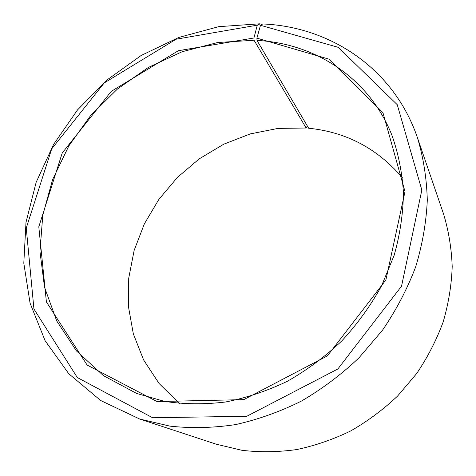 <?xml version="1.0" encoding="UTF-8"?>
<svg xmlns="http://www.w3.org/2000/svg" width="476" height="476" viewBox="0 0 476 476"><rect width="100%" height="100%" fill="white"/><g stroke="black" fill="none" stroke-linecap="round" stroke-linejoin="round"><path stroke-width="0.71" d="M307.187 125.741L306.8 127.384L306.157 128.014L254.065 40.282L217.74 42.501L182.064 51.759L148.28 67.485L117.501 88.976L90.714 115.43L68.812 145.953L52.61 179.565L42.792 215.158L39.96 251.512L44.53 287.266L56.721 320.931L76.481 350.925L103.381 375.612L136.57 393.426L164.494 401.375C184.242 404.332 204.591 404.54 225.547 402C246.58 397.841 267.185 390.933 287.367 381.27C306.996 370.108 325.15 356.649 341.822 340.893C357.375 324.025 370.608 305.711 381.526 285.945L394.164 255.285C400.06 234.299 403.154 213.45 403.446 192.744C402.16 172.419 398.287 153.171 391.831 135.011C368.954 77.57 314.493 43.286 257.004 40.43L256.903 38.134L260.491 25.293L262.716 23.961C329.612 26.626 393.747 68.05 417.452 137.754C423.408 157.538 426.686 178.345 427.299 200.164C426.288 222.328 422.414 244.563 415.661 266.881C407.289 288.938 396.27 310.007 382.603 330.076L358.969 357.833C341.215 374.654 321.925 389.13 301.1 401.25C279.692 411.853 257.79 419.642 235.4 424.622C213.04 427.954 191.227 428.454 169.944 426.133L139.629 419.011L100.656 400.506L68.794 373.767L45.095 340.679L30.077 303.182L23.8 263.151L25.996 222.328L36.158 182.278L53.604 144.395L77.529 109.908L107.046 79.938L141.164 55.478L178.786 37.455L218.68 26.668L259.468 23.824L260.426 25.52M306.157 128.014L278.026 128.407L250.281 133.905L223.768 144.186L199.254 158.841L177.441 177.387L158.96 199.26L144.371 223.821L134.155 250.37L128.722 278.139L128.383 306.276L133.334 333.872L143.609 359.951L159.097 383.507L179.446 403.517M402.446 177.762C377.444 148.524 346.183 132.013 308.656 128.234L257.004 40.43M254.065 40.282L253.934 37.991L178.304 50.73L111.247 91.362L62.237 152.98L38.8 226.814L46.404 301.945L87.108 365.038L157.015 401.56L243.789 399.626L327.339 355.941L385.887 279.977L404.999 191.59L382.948 112.657L328.874 59.119L256.903 38.134M253.934 37.991L257.29 25.163L176.084 39.216L104.268 82.907L51.688 148.905L26.257 228.081L33.939 309.019L77.308 377.539L152.629 417.755L246.836 416.256L337.883 368.965L401.536 286.195L421.837 190.037L397.246 104.684L338.252 47.344L260.491 25.293M257.29 25.163L259.468 23.824M139.629 419.011L216.205 444.185L241.897 450.308C259.795 452.384 278.014 452.146 296.56 449.588C315.064 445.685 333.069 439.485 350.58 431C367.573 421.272 383.251 409.61 397.621 396.014L416.696 373.517C427.698 357.19 436.528 339.977 443.198 321.871C448.541 303.51 451.545 285.094 452.2 266.625C451.528 248.371 448.648 230.836 443.567 214.016L417.452 137.754"/></g></svg>
